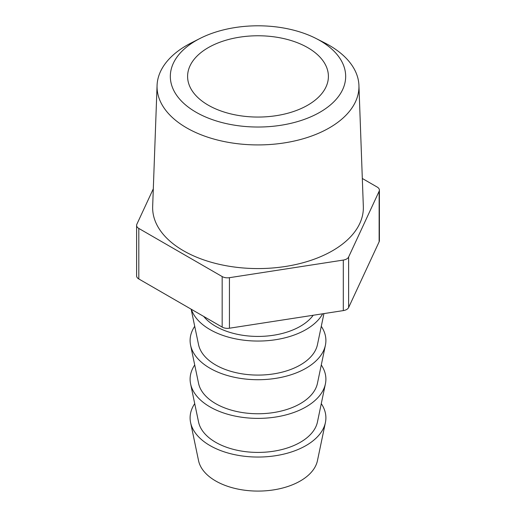 <?xml version="1.0" encoding="UTF-8"?>
<svg xmlns="http://www.w3.org/2000/svg" width="516" height="516" viewBox="0 0 516 516"><rect width="100%" height="100%" fill="white"/><g stroke="black" fill="none" stroke-linecap="round" stroke-linejoin="round"><path stroke-width="0.77" d="M307.781 47.672A70.402 40.648 0 0 0 231.058 38.861A70.402 40.648 0 0 0 187.598 76.413A70.402 40.648 0 0 0 208.219 105.154A70.402 40.648 0 0 0 284.942 113.965A70.402 40.648 0 0 0 328.402 76.413A70.402 40.648 0 0 0 307.781 47.672M196.009 112.204A87.668 50.613 0 0 0 319.991 112.204A87.668 50.613 0 0 0 319.991 40.622A87.668 50.613 0 0 0 315.953 38.436A87.668 50.613 0 0 0 200.047 38.436A87.668 50.613 0 0 0 196.009 112.204M315.953 38.436L324.732 42.905A100.955 58.282 180 0 1 329.382 45.421A100.955 58.282 180 0 1 358.93 85.417A100.955 58.282 180 0 1 297.609 140.249A100.955 58.282 180 0 1 186.618 127.852A100.955 58.282 180 0 1 157.07 85.417A100.955 58.282 180 0 1 191.268 42.905L200.047 38.436M157.07 85.417L152.665 206.471A105.354 60.824 0 0 0 183.502 250.763A105.354 60.824 0 0 0 299.338 263.695A105.354 60.824 0 0 0 363.335 206.471L358.93 85.417M203.704 316.431A59.882 34.572 0 0 0 215.656 326.299A59.882 34.572 0 0 0 313.199 315.257M191.139 309.174L198.55 344.656A59.882 34.572 0 0 0 215.656 364.96A59.882 34.572 0 0 0 277.556 373.191A59.882 34.572 0 0 0 317.45 344.656L323.938 313.599M191.333 309.29A67.899 39.203 0 0 0 209.986 329.569A67.899 39.203 0 0 0 322.674 313.793M194.719 364.973A67.899 39.203 0 0 0 190.591 383.872L198.55 421.985A59.882 34.572 0 0 0 215.656 442.289A59.882 34.572 0 0 0 277.556 450.52A59.882 34.572 0 0 0 317.45 421.985L325.409 383.872A67.899 39.203 0 0 0 321.281 364.973M190.591 383.872A67.899 39.203 0 0 0 209.986 406.898A67.899 39.203 0 0 0 280.175 416.231A67.899 39.203 0 0 0 325.409 383.872M194.719 403.641A67.899 39.203 0 0 0 190.591 422.54L198.55 460.646A59.882 34.572 0 0 0 215.656 480.957A59.882 34.572 0 0 0 277.556 489.187A59.882 34.572 0 0 0 317.45 460.646L325.409 422.54A67.899 39.203 0 0 0 321.281 403.641M190.591 422.54A67.899 39.203 0 0 0 209.986 445.566A67.899 39.203 0 0 0 280.175 454.899A67.899 39.203 0 0 0 325.409 422.54M194.719 326.312A67.899 39.203 0 0 0 190.591 345.21L198.55 383.317A59.882 34.572 0 0 0 215.656 403.628A59.882 34.572 0 0 0 277.556 411.858A59.882 34.572 0 0 0 317.45 383.317L325.409 345.21A67.899 39.203 0 0 0 321.281 326.312M190.591 345.21A67.899 39.203 0 0 0 209.986 368.237A67.899 39.203 0 0 0 280.175 377.57A67.899 39.203 0 0 0 325.409 345.21M153.31 188.804L136.863 224.241A7.514 4.341 0 0 0 136.605 225.363A7.514 4.341 0 0 0 138.81 228.433L222.17 276.563A7.514 4.341 0 0 0 229.433 277.685L343.308 260.07A7.514 4.341 0 0 0 348.623 257L379.137 191.255A7.514 4.341 0 0 0 379.395 190.133A7.514 4.341 0 0 0 377.19 187.063L362.316 178.478M348.623 257L348.623 307.53L379.137 241.785L379.137 191.255M138.81 228.433L138.81 278.963L222.17 327.092L222.17 276.563M229.433 277.685L229.433 328.215L343.308 310.6L343.308 260.07M379.395 190.133L379.395 240.662A7.514 4.341 180 0 1 379.137 241.785M348.623 307.53A7.514 4.341 180 0 1 343.308 310.6M229.433 328.215A7.514 4.341 180 0 1 222.17 327.092M138.81 278.963A7.514 4.341 180 0 1 136.605 275.892L136.605 225.363"/></g></svg>
